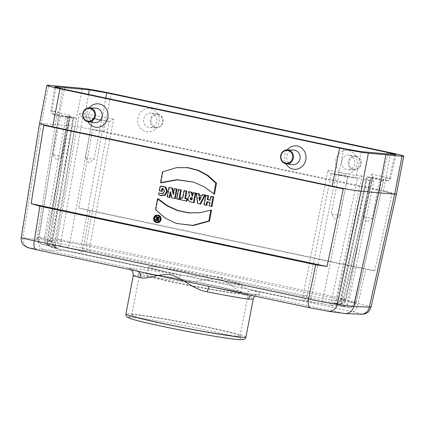 <?xml version="1.0" encoding="UTF-8"?>
<svg xmlns="http://www.w3.org/2000/svg" width="425" height="425" viewBox="0 0 425 425"><rect width="100%" height="100%" fill="white"/><g stroke="black" fill="none" stroke-linecap="round" stroke-linejoin="round"><path stroke-width="0.32" stroke-dasharray="2.12 1.59" d="M348.787 307.201C349.292 307.402 354.737 307.456 356.028 302.674L355.778 302.658C354.79 305.761 352.484 307.28 348.861 307.211L342.072 305.819C334.321 304.13 331.851 303.365 334.645 303.519A5.961 5.461 -84.8 0 0 335.235 303.609A5.961 5.461 -84.8 0 0 341.105 298.908L340.34 298.95L366.764 176.901L382.054 180.391L383.817 179.106L356.028 302.674L354.307 302.143L356.033 302.642L383.817 179.106M372.799 177.124L345.897 299.343L344.16 298.887L371.641 174.043L372.799 177.124L345.647 299.317L341.105 298.908L367.519 176.885L372.502 177.337M338.645 303.918L341.094 303.779C341.588 303.832 345.031 302.717 345.886 299.391L344.154 298.908C343.118 302.318 341.068 303.955 338.002 303.822L338.72 303.923C342.343 303.992 344.648 302.473 345.637 299.37M330.947 305.591L336.754 306.08C337.827 306.388 339.129 305.973 340.664 304.837L342.683 301.474L335.745 300.842C334.895 303.955 333.301 305.538 330.958 305.591L324.302 304.204A5.961 2.375 102 0 1 323.138 298.26L347.82 176.083L336.223 174.053L311.546 296.23L335.75 300.815L362.004 175.987C360.91 177.485 359.55 178.224 357.919 178.208L357.547 178.144L330.485 305.511L336.754 306.08A7.863 0.345 -169.1 0 1 335.665 305.687A7.863 0.345 -169.1 0 1 341.881 306.542L348.144 307.11C351.209 307.243 353.26 305.607 354.296 302.196M336.223 174.053L331.149 173.591C330.273 173.251 329.205 172.083 327.941 170.085L303.131 295.173L306.988 295.874C306.143 298.982 304.55 300.565 302.207 300.618L305.092 300.847C309.506 301.341 315.945 302.467 324.413 304.22L330.963 305.591M67.655 117.475L47.281 240.768L49.024 241.219L69.828 115.287L67.655 117.475L47.531 240.784C47.34 244.343 49.151 246.654 52.971 247.727L164.31 271.363A47.706 2.083 -169.1 0 1 148.644 266.757A47.706 2.083 -169.1 0 1 152.687 266.688A47.706 2.083 -169.1 0 1 200.579 274.646C210.598 276.123 219.295 277.966 226.668 280.187A47.706 2.083 -169.1 0 1 242.335 284.798A47.706 2.083 -169.1 0 1 190.4 276.903L164.31 271.363M52.748 247.685C53.167 247.945 46.596 246.399 47.276 240.816L52.838 241.166L47.632 239.764A5.961 2.375 102 0 0 48.795 245.714A5.961 2.375 102 0 0 48.907 245.73C56.653 247.419 59.128 248.184 56.328 248.03L52.732 247.685C49.943 246.782 48.705 244.635 49.018 241.246L47.531 240.784M56.328 248.03A5.961 5.461 -84.8 0 1 52.089 241.145L72.856 118.139L73.61 118.123L58.602 114.676C57.545 114.394 57.078 113.682 57.205 112.54L37.14 237.49L38.877 237.958C38.563 241.352 39.801 243.493 42.59 244.396L42.829 244.439C39.01 243.371 37.198 241.055 37.389 237.501L44.333 238.127L44.869 242.038C45.767 243.684 47.18 244.678 49.098 245.007L42.829 244.439L48.907 245.73M200.579 274.646L89.245 251.01L85.887 250.708C81.473 250.208 75.028 249.082 66.566 247.329A5.961 2.375 102 0 0 70.051 241.793L57.433 239.286L79.464 113.342C80.022 115.18 81.117 116.354 82.758 116.864L61.301 239.939L57.428 239.312C57.062 242.85 58.082 245.092 60.488 246.038L54.225 245.469A7.863 0.345 -169.1 0 1 55.314 245.863A7.863 0.345 -169.1 0 1 49.098 245.007M109.161 121.422C110.091 121.364 111.547 120.636 113.528 119.239L90.047 244.933L86.19 244.232L109.161 121.422L100.704 119.627A2.98 1.19 102 0 0 102.441 116.886L113.528 119.239M72.856 118.139L67.873 117.688M60.998 115.674L69.402 117.369L60.998 115.674M109.129 121.422L104.152 120.971L82.827 116.88M93.133 118.58L101.538 120.28L93.133 118.58M366.764 176.901L367.519 176.885M371.349 177.65L379.753 179.345L371.349 177.65M347.82 176.083L357.547 178.144M339.219 174.739L347.623 176.439L339.219 174.739M287.247 149.839A11.762 10.774 -84.8 0 0 285.988 163.763M89.282 107.807A11.762 10.774 -84.8 0 0 88.023 121.736M150.673 108.646A11.762 10.774 95.2 0 1 156.48 127.893A11.762 10.774 95.2 0 1 138.205 124.015A11.762 10.774 95.2 0 1 150.673 108.646M82.307 88.331L74.986 126.358L103.817 131.41L383.392 190.767L396.403 194.257M348.638 150.678A11.762 10.774 95.2 0 1 354.445 169.92A11.762 10.774 95.2 0 1 336.17 166.042A11.762 10.774 95.2 0 1 348.638 150.678M86.179 244.285C85.813 247.823 86.833 250.065 89.245 251.01L90.047 244.959L70.051 241.793L92.554 118.942M306.988 295.874L303.126 295.194L301.75 300.549L190.4 276.903M54.225 245.469L51.101 242.601L50.485 238.685L69.663 116.556L66.093 116.232L44.333 238.127M342.683 301.474L370.26 180.811L373.83 181.135L348.84 302.026L346.901 305.405L342.63 306.648L341.881 306.542M162.732 193.758L164.974 191.33L163.184 188.588M159.752 190.974L160.618 186.288L161.399 186.097M160.528 195.516L159.04 194.831L159.428 192.727M193.673 182.15L204.871 187.101L214.476 194.23M176.933 167.625L163.019 171.827L160.974 182.872M157.202 215.045C153.468 215.284 152.931 221.707 156.575 222.615M196.812 193.237L197.965 203.522M202.964 194.544L202.188 196.021L201.753 195.93M209.711 202.364L210.173 202.465L209.525 205.976M206.231 195.24L204.441 204.893M211.31 196.318L210.609 200.122L210.141 200.021M188.891 191.558L189.991 195.989C187.574 198.3 187.77 200.287 190.57 201.949M193.55 192.546L192.897 196.058L192.578 195.176M181.225 197.535L180.79 199.872M184.482 190.618L183.127 197.938L182.66 197.837M178.888 189.433L177.097 199.091M170.696 193.433L170.908 192.302L172.178 198.045M169.421 187.425L167.631 197.078M174.771 188.557L173.772 193.954L173.506 192.764M200.504 212.675L211.549 210.056M176.869 223.63L165.591 218.184L156.002 209.738L158.047 198.693M157.617 222.169L157.909 222.148C159.295 221.887 160.172 221.011 160.528 219.518C160.724 217.669 160.028 216.41 158.44 215.741L158.158 215.672M156.926 220.851C155.747 219.964 155.805 219.178 157.101 218.492L156.618 216.527M157.696 218.583L158.164 218.684L158.488 216.925M392.1 193.301L92.517 129.694L78.79 207.979L374.68 270.805L392.1 193.301L384.97 191.123M374.68 270.805L365.744 269.296L89.898 210.731L78.79 207.979M371.046 307.121C370.722 306.563 366.398 305.341 358.068 303.445L83.847 245.225C73.328 243.105 59.659 240.858 54.968 240.476A8.946 8.123 -87 0 0 61.349 250.723C65.392 251.048 71.172 251.982 78.683 253.528L179.308 274.89A5.961 1.418 99.7 0 1 179.573 281.26C192.945 283.81 207.06 277.7 219.651 279.204C231.731 282.922 239.238 293.654 246.054 295.375C250.978 296.862 253.406 297.925 253.343 298.573M92.517 129.694L102.175 131.081M39.605 123.431L41.352 123.314L48.673 85.287M64.828 86.668L57.508 124.695L38.234 239.583L21.25 237.58M61.349 250.723L44.609 249.831C39.939 248.322 37.814 244.906 38.234 239.583L54.968 240.476L74.986 126.358L41.352 123.314L22.982 237.58A8.946 8.261 -82.5 0 0 29.362 247.828L44.609 249.831L134.173 268.844C137.349 269.886 138.757 272.212 138.396 275.83C146.864 276.271 160.592 278.083 179.573 281.26M250.591 295.205L254.554 294.403L344.112 313.416L327.638 311.153A8.946 8.139 -82.2 0 0 328.174 311.249M246.054 295.375A5.961 5.196 -73.4 0 1 252.275 290.381C242.946 288.123 232.725 280.346 220.187 277.196C207.4 274.964 193.274 277.583 179.308 274.89C158.514 271.384 143.469 269.37 134.173 268.844C126.039 267.793 126.916 268.526 136.797 271.044A5.961 5.201 -75.9 0 1 137.089 271.108L137.089 271.108A5.961 5.201 -75.9 0 1 137.142 271.123M89.898 210.731L83.847 245.225A8.946 3.565 -78 0 1 78.683 253.528M209.668 286.519A5.961 1.424 100.9 0 1 209.727 286.524A5.961 1.424 100.9 0 1 209.764 286.535C230.467 290.509 245.395 293.133 254.554 294.403C262.831 294.711 262.071 293.372 252.275 290.381L352.904 311.748A8.946 3.565 102 0 0 358.068 303.445L365.744 269.296M352.904 311.748C359.789 313.262 362.031 314.027 359.624 314.048A8.946 8.245 -87.7 0 0 360.889 314.208M344.648 313.512L359.624 314.048M133.301 275.458L138.396 275.83M131.819 314.978A55.16 2.407 -169.1 0 1 186.368 323.138A55.16 2.407 -169.1 0 1 240.045 335.819A55.16 2.407 -169.1 0 1 240.077 335.931A55.16 2.407 -169.1 0 1 235.402 336.01A55.16 2.407 -169.1 0 1 174.436 325.688A55.16 2.407 -169.1 0 1 131.75 315.068A55.16 2.407 -169.1 0 1 131.819 314.978L128.334 317.332A58.14 2.534 -169.1 0 1 133.184 317.348A58.14 2.534 -169.1 0 1 196.222 327.978A58.14 2.534 -169.1 0 1 242.409 339.299A58.14 2.534 -169.1 0 1 237.517 339.501M254.182 294.339C245.23 293.101 230.414 290.498 209.727 286.524L209.121 286.402M210.104 200.218L210.609 200.122M209.722 202.305L210.173 202.465M199.282 200.643L199.952 200.292L201.386 197.556L200.951 197.46M200.977 197.407L201.386 197.556M199.867 199.527L199.952 200.292M201.657 196.116L202.188 196.021M192.121 197.657L192.573 197.811L192.196 199.862L191.728 199.761M191.691 199.962L192.196 199.862M192.398 196.159L192.897 196.058M192.413 196.068L192.791 196.037M189.539 196.005L189.991 195.989M192.105 197.715L192.573 197.811M182.623 198.034L183.127 197.938M173.188 194.501L173.772 193.954M170.303 191.643L170.908 192.302M155.534 209.642L156.002 209.738M162.531 171.865L163.019 171.827M160.129 186.336L160.618 186.288M158.578 194.708L159.04 194.831M157.335 220.538L157.84 220.437L158.058 219.268L157.59 219.167M157.601 219.109L158.058 219.268M157.664 218.779L158.164 218.684M157.372 220.336L157.84 220.437M79.464 113.342L85.053 113.847L102.441 116.886L105.804 98.063M69.828 115.287L50.92 110.904L57.646 111.366M371.641 174.043L390.543 178.473L383.823 177.963M362.004 175.987L356.421 175.482C352.437 175.073 346.641 174.059 339.033 172.438L327.941 170.085M338.72 303.923L334.884 303.583L337.2 303.004C338.125 302.196 338.81 302.897 340.345 298.956L354.307 302.143L381.703 180.333M342.072 305.819A5.961 2.375 102 0 0 345.557 300.289L371.976 178.266M335.745 300.842L331.877 300.167M331.245 173.602L306.999 295.821L311.546 296.23A5.961 5.461 95.2 0 1 305.681 300.932L324.302 304.204A5.961 2.375 102 0 0 324.413 304.22M189.465 276.712L301.75 300.549L305.681 300.932A5.961 5.461 95.2 0 1 305.092 300.847M85.887 250.708A5.961 5.461 95.2 0 1 81.642 243.822L104.152 120.971M61.29 239.987L60.488 246.038L66.566 247.329M38.877 237.958L37.389 237.501M370.26 180.811L363.471 179.238L373.83 181.135M69.663 116.556L76.452 118.129L66.093 116.232M243.403 294.472A55.16 2.407 -169.1 0 1 182.437 284.155A55.16 2.407 -169.1 0 1 139.745 273.535A55.16 2.407 -169.1 0 1 194.368 281.6A55.16 2.407 -169.1 0 1 248.078 294.397A55.16 2.407 -169.1 0 1 243.403 294.472M151.109 274.879A47.706 2.083 10.9 0 0 147.066 274.943A47.706 2.083 10.9 0 0 193.518 286.009A47.706 2.083 10.9 0 0 240.757 292.984A47.706 2.083 10.9 0 0 203.835 283.799A47.706 2.083 10.9 0 0 151.109 274.879M356.076 156.692A6.412 5.876 95.2 0 1 359.242 167.179A6.412 5.876 95.2 0 1 349.281 165.065A6.412 5.876 95.2 0 1 356.076 156.692M349.578 155.226A7.289 6.678 95.2 0 1 354.822 163.227A7.289 6.678 95.2 0 1 347.809 169.655A7.289 6.678 95.2 0 1 341.551 161.776A7.289 6.678 95.2 0 1 349.122 155.146A7.289 6.678 95.2 0 1 349.578 155.226M355.948 156.081A7.007 6.418 95.2 0 1 360.995 163.779A7.007 6.418 95.2 0 1 354.253 169.952A7.007 6.418 95.2 0 1 348.234 162.377A7.007 6.418 95.2 0 1 355.513 156.007A7.007 6.418 95.2 0 1 355.948 156.081M158.111 114.66A6.412 5.876 95.2 0 1 161.277 125.152A6.412 5.876 95.2 0 1 151.316 123.037A6.412 5.876 95.2 0 1 158.111 114.66M151.613 113.199A7.289 6.678 95.2 0 1 156.862 121.199A7.289 6.678 95.2 0 1 149.844 127.622A7.289 6.678 95.2 0 1 143.586 119.744A7.289 6.678 95.2 0 1 151.162 113.119A7.289 6.678 95.2 0 1 151.613 113.199M157.988 114.054A7.007 6.418 95.2 0 1 163.03 121.747A7.007 6.418 95.2 0 1 156.288 127.925A7.007 6.418 95.2 0 1 150.269 120.349A7.007 6.418 95.2 0 1 157.553 113.98A7.007 6.418 95.2 0 1 157.988 114.054M95.891 108.115A7.289 6.678 -84.8 0 0 88.873 114.537A7.289 6.678 -84.8 0 0 94.122 122.543A7.289 6.678 -84.8 0 0 94.573 122.618M293.85 150.147A7.289 6.678 -84.8 0 0 286.838 156.57A7.289 6.678 -84.8 0 0 292.081 164.571A7.289 6.678 -84.8 0 0 292.538 164.65M331.686 213.849L340.09 215.544L331.686 213.849M363.816 216.755L372.22 218.455L363.816 216.755M85.6 157.686L94.005 159.386L85.6 157.686M53.47 154.78L61.875 156.48L53.47 154.78M381.772 180.349L386.187 180.747A2.98 2.731 -84.8 0 0 386.484 180.79L382.054 180.391M386.511 180.795A2.98 2.731 -84.8 0 0 389.412 178.468L394.846 154.695M387.834 154.062L382.734 176.396A2.98 1.19 -78 0 1 380.991 179.137L372.534 177.342M361.34 151.661L356.421 175.482A2.98 2.731 95.2 0 1 353.515 177.809M357.919 178.208L353.488 177.804A2.98 2.731 95.2 0 1 353.196 177.762L357.616 178.16M331.213 173.602L339.671 175.398A2.98 1.19 -78 0 1 339.618 175.387A2.98 1.19 -78 0 1 339.033 172.438L343.953 148.623M62.518 88.873L58.74 112.933A2.98 1.19 102 0 0 59.325 115.882A2.98 1.19 102 0 0 59.383 115.887L67.841 117.683M58.602 114.676L54.188 114.277A2.98 2.731 95.2 0 1 52.057 110.861L55.765 87.263M68.398 116.758L47.632 239.764L38.882 237.91L58.671 114.692M88.527 94.392L85.053 113.847A2.98 2.731 -84.8 0 0 87.178 117.263L82.758 116.864M54.188 114.277C52.227 114.171 53.959 114.707 59.383 115.887M100.704 119.627L87.178 117.263M386.187 180.747C388.147 180.853 386.415 180.317 380.991 179.137M339.671 175.398L353.196 177.762M103.817 131.41L111.137 93.383M390.718 152.745L383.392 190.767M334.645 303.519L338.002 303.822L226.668 280.187M90.047 244.959L344.154 298.908M303.126 295.194L49.018 241.246M50.485 238.685L57.428 239.312M355.778 302.658L348.84 302.026M136.797 271.044L36.173 249.677C29.282 248.195 27.009 247.573 29.362 247.828M327.638 311.153L310.393 307.902L209.764 286.535M245.932 337.057A61.12 2.667 10.9 0 0 198.629 325.29A61.12 2.667 10.9 0 0 131.07 313.857A61.12 2.667 10.9 0 0 125.89 313.942M346.901 305.405L369.649 180.242M340.664 304.837L366.079 179.924M51.101 242.601L73.849 117.443M44.869 242.038L70.279 117.119M353.488 177.804L331.149 173.591M67.793 117.677L59.325 115.882C55.585 115.132 53.242 114.479 52.286 113.921C51.648 113.023 51.26 114.118 50.931 110.909L54.703 86.822M57.205 112.54L37.134 237.527C37.267 243.334 41.512 244.008 41.767 244.173L42.606 244.396M165.022 271.522L52.732 247.685M348.861 307.211L342.63 306.648M253.746 294.302L257.226 294.291L254.527 296.044M131.373 269.896L130.305 269.195L137.232 271.139M200.749 212.643L200.164 212.718M157.882 215.565L158.44 215.741M157.324 222.222L157.909 222.148M193.556 182.107L194.113 182.288M163.019 193.731L162.435 193.811M163.503 188.668L162.94 188.488M390.543 178.473L395.983 154.679M42.59 244.396L56.185 247.493L54.225 246.064C53.391 245.799 52.928 244.168 52.833 241.166L73.61 118.123M386.484 180.79C388.971 180.317 388.556 181.852 390.533 178.468M363.471 179.238L335.665 305.687M76.452 118.129L55.314 245.863M240.077 335.931L248.078 294.397M131.75 315.068L139.745 273.535M355.513 156.007L349.122 155.146M354.253 169.952L347.809 169.655M157.553 113.98L151.162 113.119M156.288 127.925L149.844 127.622M240.045 335.819L242.409 339.299M240.757 292.984L242.335 284.798M147.066 274.943L148.644 266.757M338.842 174.749L331.309 213.855L334.858 219.087L340.085 215.555L347.623 176.439M363.444 216.771L366.987 221.993L372.215 218.461L379.753 179.345M363.439 216.761L370.972 177.655M92.751 118.586L85.223 157.696L88.767 162.929L93.999 159.391M94.005 159.386L101.538 120.28M53.093 154.796L56.637 160.018L61.869 156.485L69.402 117.369M53.093 154.785L60.621 115.68"/><path stroke-width="0.64" d="M285.988 163.763A11.762 10.774 -84.8 0 0 293.022 169.118A11.762 10.774 -84.8 0 0 305.798 159.821A11.762 10.774 -84.8 0 0 297.468 146.046A11.762 10.774 -84.8 0 0 287.247 149.839M59.968 88.756L339.548 148.113A22.36 0.978 10.9 0 0 368.374 153.165L402.007 156.209A22.36 0.978 10.9 0 0 403.75 156.166A22.36 0.978 10.9 0 0 390.718 152.745L111.137 93.383A22.36 0.978 -169.1 0 0 82.307 88.331L48.673 85.287A22.36 0.978 10.9 0 0 46.931 85.335A22.36 0.978 10.9 0 0 59.968 88.756L52.642 126.777L333.859 186.495C345.801 189.04 354.864 190.602 361.048 191.192L337.307 304.316L353.781 306.579C352.479 311.079 349.674 313.411 345.366 313.576L328.174 311.249A8.946 8.139 -82.2 0 0 337.307 304.316C332.632 303.854 319.021 301.325 308.545 298.966L315.722 264.77L327.032 266.491L31.137 203.671L43.738 125.279L343.32 188.886L327.032 266.491M88.023 121.736A11.762 10.774 -84.8 0 0 95.062 127.091A11.762 10.774 -84.8 0 0 107.833 117.794A11.762 10.774 -84.8 0 0 99.503 104.019A11.762 10.774 -84.8 0 0 89.282 107.807M89.34 89.834L55.84 86.801L54.703 86.822L62.518 88.873L343.953 148.623L361.34 151.661L395.983 154.679L388.163 152.623L106.728 92.873L89.34 89.834L88.527 94.392M158.918 192.865L162.435 193.811L164.496 191.282L162.934 188.498L162.01 188.376L161.473 191.277L159.301 190.814L160.129 186.336L160.82 186.171L165.097 187.106L166.743 191.308L164.332 195.224L159.965 195.341L158.578 194.708L158.918 192.865L162.732 193.758M163.184 188.588L162.701 188.557L162.159 191.484L159.301 190.814M161.399 186.097L165.777 187.064L167.455 191.383L164.99 195.388L160.528 195.516M213.807 193.933L215.799 183.175L207.458 175.61L197.779 170.356L187.244 167.663L176.38 167.7L162.531 171.865L160.538 182.623L177.05 179.669L193.577 182.118L204.255 186.883L214.476 194.23L216.522 183.186L208.17 175.594L198.443 170.292L187.839 167.583L176.354 167.7M160.538 182.623L160.974 182.872L177.294 179.86L193.673 182.15M156.012 222.434L156.575 222.615C158.854 223.04 160.347 222.047 161.064 219.629C161.192 216.681 159.901 215.151 157.202 215.045L156.618 215.124C153.011 215.353 152.495 221.558 156.012 222.434C158.212 222.849 159.657 221.887 160.352 219.555C160.475 216.697 159.232 215.22 156.618 215.124M205.371 195.054L202.433 194.634L201.657 196.116L198.703 195.489L199.41 195.431L199.219 193.752L196.355 193.348L197.482 203.357L200.643 204.09L205.371 195.054L202.433 194.634M201.753 195.93L199.41 195.431M203.984 204.738L206.162 205.201L206.81 201.689L209.722 202.305L209.068 205.817L211.932 206.486L213.717 196.828L210.811 196.414L210.104 200.218L207.198 199.601L207.931 199.553L208.638 195.75L205.727 195.335L203.984 204.738L206.847 205.408L207.501 201.896L209.711 202.364M210.141 200.021L207.931 199.553M192.1 196.095L191.144 192.238L188.466 191.67L189.539 196.005C187.127 198.193 187.282 200.111 190.002 201.769L194.167 202.714L195.957 193.056L193.046 192.642L192.398 196.159L192.1 196.095L192.413 196.068M192.578 195.176L191.834 192.18L188.466 191.67M180.726 197.63L180.338 199.718L187 201.19L187.43 198.852L185.534 198.448L186.888 191.133L184.482 190.618L183.977 190.719L182.623 198.034L180.726 197.63L182.66 197.837M179.509 199.601L181.294 189.943L178.388 189.534L176.646 198.932L179.509 199.601L178.819 199.394L180.561 189.991L181.294 189.943M167.174 196.924L169.24 197.359L170.303 191.643L171.679 197.88L175.281 198.703L177.071 189.045L174.266 188.657L173.188 194.501L171.774 188.126L172.47 188.068L168.916 187.521L167.174 196.924L169.931 197.567L170.696 193.433M173.506 192.764L172.47 188.068M157.526 198.884L166.982 205.875L177.533 210.63L188.753 212.936L200.17 212.718L210.795 210.194L208.803 220.952L192.738 225.346L176.333 223.454L165.113 218.057L155.534 209.642L157.526 198.884L158.047 198.693L167.429 205.695L177.921 210.481L189.098 212.84L200.504 212.675M210.795 210.194L211.549 210.056L209.504 221.096L193.364 225.532L176.306 223.449M158.158 215.672C153.988 214.646 153.34 222.429 157.617 222.169M157.988 217.026L158.286 217.09L157.579 220.931L156.357 220.671C155.274 219.783 155.375 219.077 156.66 218.556L156.188 216.644L156.522 216.713L157 218.641L157.664 218.779L157.988 217.026L159.024 217.037L158.265 221.138L156.751 220.793M156.188 216.644L157.213 216.654L157.696 218.583L157 218.641M396.403 194.262L378.532 192.854L353.781 306.579L371.046 307.121C369.559 310.664 368.236 312.545 367.078 312.752C365.442 313.825 363.375 314.309 360.889 314.208L360.889 314.208A8.946 8.245 -87.7 0 0 369.293 307.211L394.687 194.236L402.007 156.209M385.852 154.827L378.532 192.854L361.048 191.192M343.32 188.886L333.859 186.495M52.642 126.777L42.638 124.536L39.605 123.436L46.931 85.335M43.738 125.279L51.058 126.453M136.797 271.044L36.067 249.661L27.115 247.472L23.173 244.688C21.516 242.59 20.873 240.221 21.25 237.58C21.622 238 25.978 239.052 34.324 240.747A8.946 3.565 102 0 0 36.067 249.661A8.946 3.565 102 0 0 36.173 249.677M31.137 203.671L39.876 206.205L315.722 264.77M137.089 271.108L209.764 286.535M310.393 307.902A8.946 3.565 -78 0 1 310.287 307.881A8.946 3.565 -78 0 1 308.545 298.966L34.324 240.747L39.876 206.205M253.343 298.578C253.22 299.078 251.462 299.258 248.078 299.12C239.748 297.93 226.143 295.513 207.246 291.863C193.837 289.537 183.016 278.529 170.855 274.789C158.35 273.275 147.533 279.724 140.765 277.748C135.798 276.505 133.312 275.745 133.301 275.458L132.775 271.681L131.373 269.896M237.517 339.501A58.14 2.534 -169.1 0 1 172.04 328.376A58.14 2.534 -169.1 0 1 128.334 317.332M248.078 299.12L250.591 295.205M137.142 271.123A5.961 5.201 -75.9 0 1 140.765 277.748M207.246 291.863A5.961 1.424 100.9 0 1 209.668 286.519M209.068 205.817L211.241 206.279L212.983 196.876L213.717 196.828M211.241 206.279L211.932 206.486M212.983 196.876L210.811 196.414M207.198 199.601L207.899 195.798L208.638 195.75M207.899 195.798L205.727 195.335M206.162 205.201L206.847 205.408M206.81 201.689L207.501 201.896M198.873 196.961L199.282 200.643L200.977 197.407L198.873 196.961L199.607 197.179L199.867 199.527M198.703 195.489L198.518 193.805L199.219 193.752M198.518 193.805L196.355 193.348M197.482 203.357L200.643 204.09M199.984 203.888L204.59 195.096M200.951 197.46L199.607 197.179M192.121 197.657L191.691 199.962L191.011 199.819C189.805 198.762 189.943 197.992 191.441 197.513L192.121 197.657M191.728 199.761L191.633 199.745C190.554 198.804 190.682 198.119 192.01 197.694L192.105 197.715M190.57 201.949L193.481 202.507L195.218 193.104L195.957 193.056M193.481 202.507L194.167 202.714M195.218 193.104L193.046 192.642M191.144 192.238L191.834 192.18M180.338 199.718L186.309 200.982L186.697 198.9L187.43 198.852M186.309 200.982L187 201.19M186.697 198.9L184.795 198.496L185.534 198.448M184.795 198.496L186.15 191.181L186.888 191.133M186.15 191.181L183.977 190.719M180.561 189.991L178.388 189.534M176.646 198.932L178.819 199.394M171.679 197.88L174.59 198.496L176.333 189.098L177.071 189.045M174.59 198.496L175.281 198.703M176.333 189.098L174.266 188.657M171.774 188.126L168.916 187.521M169.24 197.359L169.931 197.567M208.803 220.952L209.504 221.096M160.05 219.491C160.252 217.563 159.529 216.256 157.882 215.565C153.228 213.977 152.479 222.95 157.324 222.222C158.769 221.956 159.678 221.042 160.05 219.491M215.799 183.175L216.522 183.186M162.01 188.376L162.701 188.557M161.473 191.277L162.159 191.484M157.335 220.538L157.601 219.109L156.682 218.912C155.768 219.215 155.683 219.688 156.416 220.341L157.335 220.538M157.59 219.167L157.25 219.098L157.038 220.267L157.372 220.336M158.286 217.09L159.024 217.037M157.579 220.931L158.265 221.138M157.032 218.498L156.66 218.556M156.522 216.713L157.213 216.654M90.047 108.497A6.412 5.876 -84.8 0 0 83.247 116.875A6.412 5.876 -84.8 0 0 93.208 118.989A6.412 5.876 -84.8 0 0 90.047 108.497M88.188 121.757L94.573 122.618A7.289 6.678 -84.8 0 0 102.149 115.993A7.289 6.678 -84.8 0 0 95.891 108.115L89.447 107.812A7.007 6.418 -84.8 0 0 82.705 113.99A7.007 6.418 -84.8 0 0 87.747 121.683A7.007 6.418 -84.8 0 0 88.188 121.757A7.007 6.418 -84.8 0 0 95.402 115.908A7.007 6.418 -84.8 0 0 90.397 107.934A7.007 6.418 -84.8 0 0 89.447 107.812M288.007 150.53A6.412 5.876 -84.8 0 0 281.212 158.907A6.412 5.876 -84.8 0 0 291.173 161.022A6.412 5.876 -84.8 0 0 288.007 150.53M286.147 163.79L292.538 164.65A7.289 6.678 -84.8 0 0 300.108 158.026A7.289 6.678 -84.8 0 0 293.85 150.147L287.412 149.844A7.007 6.418 -84.8 0 0 280.665 156.023A7.007 6.418 -84.8 0 0 285.712 163.715A7.007 6.418 -84.8 0 0 286.147 163.79A7.007 6.418 -84.8 0 0 293.362 157.935A7.007 6.418 -84.8 0 0 288.357 149.967A7.007 6.418 -84.8 0 0 287.412 149.844M332.223 186.139L339.548 148.113M55.84 86.801L55.765 87.263M368.374 153.165L361.053 191.192M133.291 275.512L125.89 313.942A61.12 2.667 10.9 0 0 185.406 328.116A61.12 2.667 10.9 0 0 245.932 337.057L253.332 298.626M191.011 199.819L191.633 199.745M191.441 197.513L192.01 197.694M156.682 218.912L157.25 219.098M156.416 220.341L157.038 220.267M387.834 154.062L388.163 152.623M106.728 92.873L105.804 98.063M403.75 156.166L396.413 194.262L371.046 307.121M21.25 237.58L39.594 123.431M209.727 286.524L310.287 307.881L328.174 311.249M345.366 313.576L360.889 314.208M125.89 313.942C125.922 315.552 126.183 316.46 126.682 316.673L127.84 317.555L132 319.111C138.715 321.125 150.025 323.797 165.925 327.123C195.117 333.243 230.78 339.331 240.051 339.713L243.918 339.416C244.72 339.299 245.395 338.513 245.932 337.057M254.527 296.044L253.343 298.573M200.749 212.643L200.164 212.718M161.426 186.092L160.836 186.166M160.549 195.527L159.997 195.351M163.019 193.731L162.435 193.811"/></g></svg>
